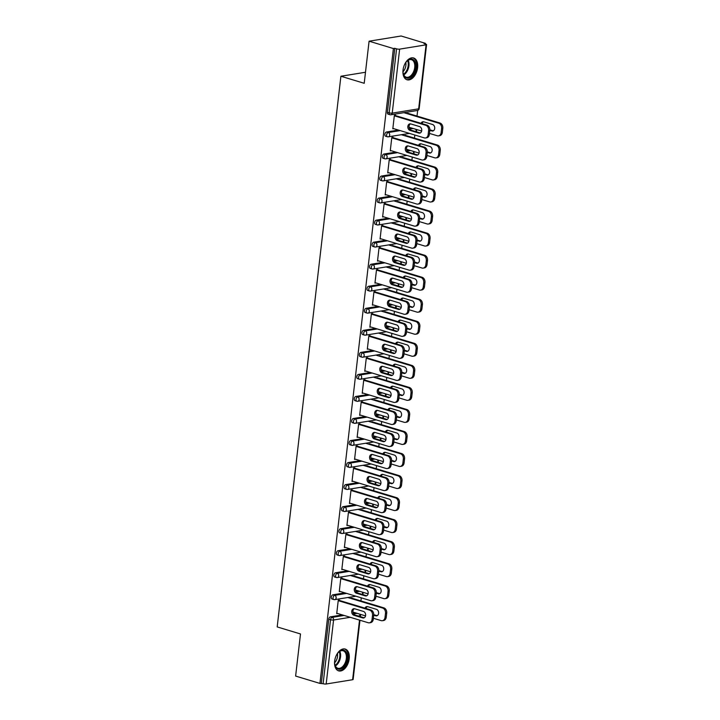 <?xml version="1.0" encoding="UTF-8"?>
<svg xmlns="http://www.w3.org/2000/svg" width="720" height="720" viewBox="0 0 720 720"><rect width="100%" height="100%" fill="white"/><g stroke="black" fill="none" stroke-linecap="round" stroke-linejoin="round"><path stroke-width="1.08" d="M349.218 658.782A11.385 6.921 106.8 0 0 345.222 649.062A11.385 6.921 106.8 0 0 334.647 661.14A11.385 6.921 106.8 0 0 338.634 670.86A11.385 6.921 106.8 0 0 349.218 658.782M417.609 67.698A11.385 6.921 106.8 0 0 413.613 57.978A11.385 6.921 106.8 0 0 403.038 70.065A11.385 6.921 106.8 0 0 407.025 79.785A11.385 6.921 106.8 0 0 417.609 67.698M359.973 620.244L353.124 679.464A2.187 0.495 -173.4 0 1 352.611 679.716L326.178 684A2.187 0.495 -173.4 0 1 323.118 683.721L319.941 683.415L295.623 676.071L300.501 633.969L277.191 626.922L340.902 76.248L364.212 83.295L369.081 41.193L401.121 36L425.43 43.344L424.026 43.578L425.808 44.109A2.187 0.495 6.6 0 1 426.582 44.586L419.175 108.585A2.187 0.495 6.6 0 1 418.662 108.837L426.069 44.838A2.187 0.495 6.6 0 0 426.582 44.586M360.918 600.921L361.278 597.825M363.465 578.88L363.825 575.784M366.012 556.839L366.372 553.752M368.568 534.807L368.928 531.711M371.115 512.766L371.475 509.67M373.662 490.725L374.022 487.629M376.218 468.693L376.578 465.597M378.765 446.652L379.125 443.556M381.312 424.611L381.672 421.515M383.868 402.579L384.228 399.483M386.415 380.538L386.775 377.442M388.962 358.497L389.322 355.401M391.518 336.456L391.878 333.369M394.065 314.424L394.425 311.328M396.612 292.383L396.972 289.287M399.168 270.342L399.519 267.246M401.715 248.31L402.075 245.214M404.262 226.269L404.622 223.173M406.818 204.228L407.169 201.132M409.365 182.196L409.725 179.1M411.912 160.155L412.272 157.059M414.468 138.114L414.819 135.018M417.015 116.082L417.672 110.421M425.358 43.974L425.43 43.344M365.49 72.261L340.902 76.248M388.548 114.201A2.187 1.332 -73.2 0 1 388.161 114.183A2.187 1.332 -73.2 0 1 387.387 112.311L389.169 112.851L396.576 48.852A2.187 0.495 6.6 0 0 399.636 49.131L426.069 44.838M387.387 112.311L394.794 48.312L393.399 48.546L369.081 41.193M396.576 48.852L394.794 48.312M319.941 683.415L393.399 48.546M393.804 128.664L392.814 128.826L394.362 115.407L395.577 115.209M407.385 113.733L408.6 113.535M332.451 599.049A2.187 1.332 -73.2 0 1 332.064 599.022A2.187 1.332 -73.2 0 1 331.29 597.15A2.187 1.332 -73.2 0 1 332.937 594.81L344.88 592.866M355.788 591.102L357.867 590.76M321.336 683.19L328.743 619.191A2.187 1.332 -73.2 0 1 330.39 616.842L342.333 614.907M353.241 613.143L355.311 612.801M342.027 578.016L340.812 578.214L339.264 591.633L340.254 591.471M353.844 576.54L355.05 576.342M337.545 554.967A2.187 1.332 -73.2 0 1 337.158 554.949A2.187 1.332 -73.2 0 1 336.393 553.077A2.187 1.332 -73.2 0 1 338.04 550.728L349.983 548.793M360.891 547.02L362.961 546.687M347.13 533.934L345.915 534.132L344.367 547.56L345.357 547.398M358.938 532.458L360.153 532.26M342.648 510.894A2.187 1.332 -73.2 0 1 342.261 510.867A2.187 1.332 -73.2 0 1 341.496 509.004A2.187 1.332 -73.2 0 1 343.143 506.655L355.077 504.72M365.985 502.947L368.064 502.614M352.233 489.861L351.018 490.059L349.461 503.478L350.451 503.316M364.041 488.385L365.256 488.187M347.751 466.812A2.187 1.332 -73.2 0 1 347.364 466.794A2.187 1.332 -73.2 0 1 346.59 464.922A2.187 1.332 -73.2 0 1 348.237 462.573L360.18 460.638M371.088 458.874L373.167 458.532M357.327 445.788L356.112 445.986L354.564 459.405L355.554 459.243M369.144 444.303L370.35 444.105M352.845 422.739A2.187 1.332 -73.2 0 1 352.458 422.712A2.187 1.332 -73.2 0 1 351.693 420.849A2.187 1.332 -73.2 0 1 353.34 418.5L365.283 416.565M376.191 414.792L378.261 414.459M362.43 401.706L361.215 401.904L359.667 415.323L360.657 415.17M374.238 400.23L375.453 400.032M357.948 378.666A2.187 1.332 -73.2 0 1 357.561 378.639A2.187 1.332 -73.2 0 1 356.796 376.767A2.187 1.332 -73.2 0 1 358.434 374.427L370.377 372.483M381.285 370.719L383.364 370.386M367.533 357.633L366.318 357.831L364.761 371.25L365.751 371.088M379.341 356.157L380.556 355.959M363.051 334.584A2.187 1.332 -73.2 0 1 362.655 334.566A2.187 1.332 -73.2 0 1 361.89 332.694A2.187 1.332 -73.2 0 1 363.537 330.345L375.48 328.41M386.388 326.646L388.458 326.304M372.627 313.56L371.412 313.749L369.864 327.177L370.854 327.015M384.435 312.075L385.65 311.877M368.145 290.511A2.187 1.332 -73.2 0 1 367.758 290.484A2.187 1.332 -73.2 0 1 366.993 288.621A2.187 1.332 -73.2 0 1 368.64 286.272L380.583 284.337M391.491 282.564L393.561 282.231M377.73 269.478L376.515 269.676L374.958 283.095L375.957 282.933M389.538 268.002L390.753 267.804M373.248 246.429A2.187 1.332 -73.2 0 1 372.861 246.411A2.187 1.332 -73.2 0 1 372.096 244.539A2.187 1.332 -73.2 0 1 373.734 242.199L385.677 240.255M396.585 238.491L398.664 238.149M382.833 225.405L381.618 225.603L380.061 239.022L381.051 238.86M394.641 223.92L395.856 223.731M378.351 202.356A2.187 1.332 -73.2 0 1 377.955 202.329A2.187 1.332 -73.2 0 1 377.19 200.466A2.187 1.332 -73.2 0 1 378.837 198.117L390.78 196.182M401.688 194.409L403.758 194.076M387.927 181.323L386.712 181.521L385.164 194.94L386.154 194.787M399.735 179.847L400.95 179.649M383.445 158.283A2.187 1.332 -73.2 0 1 383.058 158.256A2.187 1.332 -73.2 0 1 382.293 156.384A2.187 1.332 -73.2 0 1 383.94 154.044L395.883 152.109M406.791 150.336L408.861 150.003M393.03 137.25L391.815 137.448L390.258 150.867L391.257 150.705M404.838 135.774L406.053 135.576M386.001 136.242A2.187 1.332 -73.2 0 1 385.605 136.215A2.187 1.332 -73.2 0 1 384.84 134.352A2.187 1.332 -73.2 0 1 386.487 132.003L398.43 130.068M409.338 128.295L411.408 127.962M402.291 157.806L403.506 157.608M390.483 159.291L389.268 159.489L387.711 172.908L388.701 172.746M380.898 180.315A2.187 1.332 -73.2 0 1 380.511 180.297A2.187 1.332 -73.2 0 1 379.737 178.425A2.187 1.332 -73.2 0 1 381.384 176.076L393.327 174.141M404.235 172.377L406.314 172.035M397.188 201.888L398.403 201.69M385.38 203.364L384.165 203.562L382.608 216.981L383.607 216.819M375.795 224.397A2.187 1.332 -73.2 0 1 375.408 224.37A2.187 1.332 -73.2 0 1 374.643 222.507A2.187 1.332 -73.2 0 1 376.29 220.158L388.233 218.223M399.141 216.45L401.211 216.117M392.085 245.961L393.3 245.763M380.277 247.437L379.062 247.635L377.514 261.063L378.504 260.901M370.701 268.47A2.187 1.332 -73.2 0 1 370.305 268.452A2.187 1.332 -73.2 0 1 369.54 266.58A2.187 1.332 -73.2 0 1 371.187 264.231L383.13 262.296M394.038 260.523L396.108 260.19M386.991 290.034L388.206 289.845M375.183 291.519L373.968 291.717L372.411 305.136L373.401 304.974M365.598 312.552A2.187 1.332 -73.2 0 1 365.211 312.525A2.187 1.332 -73.2 0 1 364.446 310.653A2.187 1.332 -73.2 0 1 366.084 308.313L378.027 306.369M388.935 304.605L391.014 304.263M381.888 334.116L383.103 333.918M370.08 335.592L368.865 335.79L367.308 349.209L368.307 349.047M360.495 356.625A2.187 1.332 -73.2 0 1 360.108 356.598A2.187 1.332 -73.2 0 1 359.343 354.735A2.187 1.332 -73.2 0 1 360.99 352.386L372.933 350.451M383.841 348.678L385.911 348.345M376.794 378.189L378 377.991M364.977 379.674L363.762 379.863L362.214 393.291L363.204 393.129M355.401 400.698A2.187 1.332 -73.2 0 1 355.014 400.68A2.187 1.332 -73.2 0 1 354.24 398.808A2.187 1.332 -73.2 0 1 355.887 396.459L367.83 394.524M378.738 392.76L380.808 392.418M371.691 422.271L372.906 422.073M359.883 423.747L358.668 423.945L357.111 437.364L358.101 437.202M350.298 444.78A2.187 1.332 -73.2 0 1 349.911 444.753A2.187 1.332 -73.2 0 1 349.146 442.881A2.187 1.332 -73.2 0 1 350.793 440.541L362.727 438.606M373.635 436.833L375.714 436.5M366.588 466.344L367.803 466.146M354.78 467.82L353.565 468.018L352.017 481.437L353.007 481.284M345.195 488.853A2.187 1.332 -73.2 0 1 344.808 488.835A2.187 1.332 -73.2 0 1 344.043 486.963A2.187 1.332 -73.2 0 1 345.69 484.614L357.633 482.679M368.541 480.906L370.611 480.573M361.494 510.417L362.7 510.228M349.677 511.902L348.462 512.1L346.914 525.519L347.904 525.357M340.101 532.926A2.187 1.332 -73.2 0 1 339.714 532.908A2.187 1.332 -73.2 0 1 338.94 531.036A2.187 1.332 -73.2 0 1 340.587 528.696L352.53 526.752M363.438 524.988L365.517 524.646M356.391 554.499L357.606 554.301M344.583 555.975L343.368 556.173L341.811 569.592L342.801 569.43M334.998 577.008A2.187 1.332 -73.2 0 1 334.611 576.981A2.187 1.332 -73.2 0 1 333.846 575.118A2.187 1.332 -73.2 0 1 335.493 572.769L347.427 570.834M358.335 569.061L360.414 568.728M351.288 598.572L352.503 598.374M339.48 600.057L338.265 600.246L336.717 613.674L337.707 613.512M420.291 132.948A3.357 2.556 80.8 0 1 420.003 132.876L411.237 130.23A3.357 2.556 80.8 0 1 409.059 127.197A3.357 2.556 80.8 0 1 410.481 123.858M395.532 115.614L426.987 125.118A4.383 3.339 80.8 0 1 429.831 130.365L429.354 134.46A4.383 3.339 80.8 0 1 426.726 137.781L425.511 137.979A4.383 3.339 -99.2 0 0 428.139 134.658L429.354 134.46M425.511 137.979A4.383 3.339 -99.2 0 1 424.323 137.889L392.859 128.385M394.317 115.812L425.781 125.316L426.987 125.118M429.867 129.834L432.99 130.77L428.616 130.563L428.139 134.658M418.788 133.074L410.022 130.428A3.357 2.556 80.8 0 1 407.817 126.99A3.357 2.556 80.8 0 1 409.86 123.858A3.357 2.556 80.8 0 1 410.769 123.93L419.544 126.576A3.357 2.556 80.8 0 1 421.749 130.014A3.357 2.556 80.8 0 1 419.706 133.137A3.357 2.556 80.8 0 1 418.788 133.074L420.003 132.876M428.616 130.563A4.383 3.339 -99.2 0 0 425.781 125.316M431.775 130.968A3.357 2.556 -99.2 0 0 432.684 131.04A3.357 2.556 -99.2 0 0 434.727 127.908A3.357 2.556 -99.2 0 0 432.522 124.47L423.756 121.824A3.357 2.556 -99.2 0 0 422.838 121.761A3.357 2.556 -99.2 0 0 421.065 123.327M409.068 127.251L421.641 131.049M429.48 133.425L437.301 135.783A4.383 3.339 -99.2 0 0 438.498 135.873A4.383 3.339 -99.2 0 0 441.126 132.552L441.603 128.457A4.383 3.339 -99.2 0 0 438.759 123.21L439.974 123.012L407.664 113.247M403.902 112.68L438.759 123.21M441.126 132.552L442.341 132.354L442.809 128.259L441.603 128.457M423.468 121.752A3.357 2.556 -99.2 0 0 422.118 123.651M442.341 132.354A4.383 3.339 80.8 0 1 439.713 135.675L438.498 135.873M439.974 123.012A4.383 3.339 80.8 0 1 442.809 128.259M403.128 69.633A9.855 5.985 -73.2 0 1 406.89 61.209A9.855 5.985 -73.2 0 1 413.397 59.733A9.855 5.985 -73.2 0 1 415.737 67.59A9.855 5.985 -73.2 0 1 409.644 77.742A9.855 5.985 -73.2 0 1 403.209 73.368A9.855 5.985 -73.2 0 1 403.128 69.633M403.164 73.098A9.126 5.544 106.8 0 0 406.233 77.184A9.126 5.544 106.8 0 0 414.711 67.5A9.126 5.544 106.8 0 0 411.516 59.715A9.126 5.544 106.8 0 0 406.701 61.407M405.801 62.532A7.182 4.365 -73.2 0 1 405.891 65.412A7.182 4.365 -73.2 0 1 403.038 71.667M406.287 79.479A11.313 6.876 106.8 0 0 416.673 67.437A11.313 6.876 106.8 0 0 412.83 57.825M336.933 668.457A9.855 5.985 -73.2 0 1 334.827 664.443A9.855 5.985 -73.2 0 1 338.499 652.293A9.855 5.985 -73.2 0 1 345.15 650.925A9.855 5.985 -73.2 0 1 345.951 663.57A9.855 5.985 -73.2 0 1 336.933 668.457M334.782 664.173A9.126 5.544 106.8 0 0 336.681 667.647A9.126 5.544 106.8 0 0 337.851 668.259A9.126 5.544 106.8 0 0 345.447 662.139A9.126 5.544 106.8 0 0 344.286 651.402A9.126 5.544 106.8 0 0 343.125 650.79A9.126 5.544 106.8 0 0 338.31 652.491M337.896 670.554A11.313 6.876 106.8 0 0 347.229 662.832A11.313 6.876 106.8 0 0 345.762 649.62A11.313 6.876 106.8 0 0 344.439 648.9M337.41 653.607A7.182 4.365 -73.2 0 1 334.647 662.742M417.744 154.98A3.357 2.556 80.8 0 1 417.456 154.917L408.681 152.271A3.357 2.556 80.8 0 1 406.512 149.238A3.357 2.556 80.8 0 1 407.934 145.899M392.985 137.655L424.44 147.159A4.383 3.339 80.8 0 1 427.284 152.406L426.807 156.501A4.383 3.339 80.8 0 1 424.179 159.822L422.964 160.011A4.383 3.339 -99.2 0 0 425.592 156.699L426.807 156.501M422.964 160.011A4.383 3.339 -99.2 0 1 421.776 159.93L390.312 150.426M391.77 137.853L423.225 147.357L424.44 147.159M427.32 151.866L430.434 152.811L426.069 152.604L425.592 156.699M416.241 155.115L407.475 152.46A3.357 2.556 80.8 0 1 405.27 149.031A3.357 2.556 80.8 0 1 407.313 145.899A3.357 2.556 80.8 0 1 408.222 145.962L416.988 148.617A3.357 2.556 80.8 0 1 419.193 152.046A3.357 2.556 80.8 0 1 417.15 155.178A3.357 2.556 80.8 0 1 416.241 155.115L417.456 154.917M426.069 152.604A4.383 3.339 -99.2 0 0 423.225 147.357M415.197 177.021A3.357 2.556 80.8 0 1 414.9 176.958L406.134 174.303A3.357 2.556 80.8 0 1 403.956 171.279A3.357 2.556 80.8 0 1 405.378 167.94M390.429 159.687L421.893 169.2A4.383 3.339 80.8 0 1 424.728 174.447L424.26 178.542A4.383 3.339 80.8 0 1 421.632 181.854L420.417 182.052A4.383 3.339 -99.2 0 0 423.045 178.74L424.26 178.542M420.417 182.052A4.383 3.339 -99.2 0 1 419.22 181.971L387.765 172.458M389.214 159.885L420.678 169.398L421.893 169.2M424.764 173.907L427.887 174.852L423.513 174.636L423.045 178.74M413.694 177.156L404.919 174.501A3.357 2.556 80.8 0 1 402.714 171.072A3.357 2.556 80.8 0 1 404.757 167.94A3.357 2.556 80.8 0 1 405.675 168.003L414.441 170.658A3.357 2.556 80.8 0 1 416.646 174.087A3.357 2.556 80.8 0 1 414.603 177.219A3.357 2.556 80.8 0 1 413.694 177.156L414.9 176.958M423.513 174.636A4.383 3.339 -99.2 0 0 420.678 169.398M412.641 199.062A3.357 2.556 80.8 0 1 412.353 198.99L403.587 196.344A3.357 2.556 80.8 0 1 401.409 193.32A3.357 2.556 80.8 0 1 402.831 189.972M387.882 181.728L419.337 191.232A4.383 3.339 80.8 0 1 422.181 196.479L421.704 200.574A4.383 3.339 80.8 0 1 419.076 203.895L417.861 204.093A4.383 3.339 -99.2 0 0 420.489 200.772L421.704 200.574M417.861 204.093A4.383 3.339 -99.2 0 1 416.673 204.003L385.209 194.499M386.667 181.926L418.131 191.43L419.337 191.232M422.181 196.479L420.966 196.677L420.489 200.772M411.138 199.188L402.372 196.542A3.357 2.556 80.8 0 1 400.167 193.104A3.357 2.556 80.8 0 1 402.21 189.981A3.357 2.556 80.8 0 1 403.119 190.044L411.894 192.69A3.357 2.556 80.8 0 1 414.099 196.128A3.357 2.556 80.8 0 1 412.056 199.26A3.357 2.556 80.8 0 1 411.138 199.188L412.353 198.99M420.966 196.677A4.383 3.339 -99.2 0 0 418.131 191.43M410.094 221.103A3.357 2.556 80.8 0 1 409.806 221.031L401.031 218.385A3.357 2.556 80.8 0 1 398.862 215.352A3.357 2.556 80.8 0 1 400.284 212.013M385.335 203.769L416.79 213.273A4.383 3.339 80.8 0 1 419.634 218.52L419.157 222.615A4.383 3.339 80.8 0 1 416.529 225.936L415.314 226.134A4.383 3.339 -99.2 0 0 417.942 222.813L419.157 222.615M415.314 226.134A4.383 3.339 -99.2 0 1 414.126 226.044L382.662 216.54M384.12 203.967L415.575 213.471L416.79 213.273M419.67 217.98L422.784 218.925L418.419 218.718L417.942 222.813M408.591 221.229L399.825 218.583A3.357 2.556 80.8 0 1 397.62 215.145A3.357 2.556 80.8 0 1 399.663 212.013A3.357 2.556 80.8 0 1 400.572 212.085L409.338 214.731A3.357 2.556 80.8 0 1 411.543 218.16A3.357 2.556 80.8 0 1 409.5 221.292A3.357 2.556 80.8 0 1 408.591 221.229L409.806 221.031M418.419 218.718A4.383 3.339 -99.2 0 0 415.575 213.471M407.547 243.135A3.357 2.556 80.8 0 1 407.259 243.072L398.484 240.417A3.357 2.556 80.8 0 1 396.315 237.393A3.357 2.556 80.8 0 1 397.728 234.054M382.779 225.81L414.243 235.314A4.383 3.339 80.8 0 1 417.078 240.561L416.61 244.656A4.383 3.339 80.8 0 1 413.982 247.968L412.767 248.166A4.383 3.339 -99.2 0 0 415.395 244.854L416.61 244.656M412.767 248.166A4.383 3.339 -99.2 0 1 411.57 248.085L380.115 238.572M381.564 225.999L413.028 235.512L414.243 235.314M417.114 240.021L420.237 240.966L415.863 240.75L415.395 244.854M406.044 243.27L397.269 240.615A3.357 2.556 80.8 0 1 395.064 237.186A3.357 2.556 80.8 0 1 397.107 234.054A3.357 2.556 80.8 0 1 398.025 234.117L406.791 236.772A3.357 2.556 80.8 0 1 408.996 240.201A3.357 2.556 80.8 0 1 406.953 243.333A3.357 2.556 80.8 0 1 406.044 243.27L407.259 243.072M415.863 240.75A4.383 3.339 -99.2 0 0 413.028 235.512M429.219 153.009A3.357 2.556 -99.2 0 0 430.137 153.072A3.357 2.556 -99.2 0 0 432.18 149.94A3.357 2.556 -99.2 0 0 429.975 146.511L421.209 143.856A3.357 2.556 -99.2 0 0 420.291 143.793A3.357 2.556 -99.2 0 0 418.518 145.368M406.521 149.292L419.094 153.09M426.924 155.457L434.754 157.824A4.383 3.339 -99.2 0 0 435.942 157.905A4.383 3.339 -99.2 0 0 438.579 154.593L439.047 150.498A4.383 3.339 -99.2 0 0 436.212 145.251L437.427 145.053L405.117 135.288M401.346 134.712L436.212 145.251M438.579 154.593L439.785 154.395L440.262 150.3L439.047 150.498M420.912 143.793A3.357 2.556 -99.2 0 0 419.571 145.692M439.785 154.395A4.383 3.339 80.8 0 1 437.157 157.716L435.942 157.905M437.427 145.053A4.383 3.339 80.8 0 1 440.262 150.3M426.672 175.05A3.357 2.556 -99.2 0 0 427.59 175.113A3.357 2.556 -99.2 0 0 429.624 171.981A3.357 2.556 -99.2 0 0 427.428 168.552L418.653 165.897A3.357 2.556 -99.2 0 0 417.744 165.834A3.357 2.556 -99.2 0 0 415.971 167.409M403.965 171.333L416.538 175.131M424.377 177.498L432.207 179.865A4.383 3.339 -99.2 0 0 433.395 179.946A4.383 3.339 -99.2 0 0 436.023 176.634L436.5 172.53A4.383 3.339 -99.2 0 0 433.656 167.292L434.871 167.094L402.561 157.329M398.799 156.753L433.656 167.292M436.023 176.634L437.238 176.436L437.715 172.341L436.5 172.53M418.365 165.834A3.357 2.556 -99.2 0 0 417.015 167.724M437.238 176.436A4.383 3.339 80.8 0 1 434.61 179.748L433.395 179.946M434.871 167.094A4.383 3.339 80.8 0 1 437.715 172.341M422.181 196.497L424.125 197.082A3.357 2.556 -99.2 0 0 425.034 197.154A3.357 2.556 -99.2 0 0 427.077 194.022A3.357 2.556 -99.2 0 0 424.872 190.584L416.106 187.938A3.357 2.556 -99.2 0 0 415.188 187.875A3.357 2.556 -99.2 0 0 413.415 189.45M401.418 193.365L413.991 197.163M421.83 199.539L429.651 201.897A4.383 3.339 -99.2 0 0 430.848 201.987A4.383 3.339 -99.2 0 0 433.476 198.666L433.953 194.571A4.383 3.339 -99.2 0 0 431.109 189.324L432.324 189.135L400.014 179.37M396.252 178.794L431.109 189.324M433.476 198.666L434.691 198.468L435.159 194.373L433.953 194.571M415.818 187.866A3.357 2.556 -99.2 0 0 414.468 189.765M422.217 195.948L425.34 196.893A3.357 2.556 -99.2 0 0 425.628 196.956M434.691 198.468A4.383 3.339 80.8 0 1 432.063 201.789L430.848 201.987M432.324 189.135A4.383 3.339 80.8 0 1 435.159 194.373M421.569 219.123A3.357 2.556 -99.2 0 0 422.487 219.186A3.357 2.556 -99.2 0 0 424.53 216.054A3.357 2.556 -99.2 0 0 422.325 212.625L413.559 209.979A3.357 2.556 -99.2 0 0 412.641 209.907A3.357 2.556 -99.2 0 0 410.868 211.482M398.871 215.406L411.444 219.204M419.274 221.571L427.104 223.938A4.383 3.339 -99.2 0 0 428.292 224.028A4.383 3.339 -99.2 0 0 430.929 220.707L431.397 216.612A4.383 3.339 -99.2 0 0 428.562 211.365L429.777 211.167L397.467 201.402M393.696 200.826L428.562 211.365M430.929 220.707L432.135 220.509L432.612 216.414L431.397 216.612M413.262 209.907A3.357 2.556 -99.2 0 0 411.921 211.806M432.135 220.509A4.383 3.339 80.8 0 1 429.507 223.83L428.292 224.028M429.777 211.167A4.383 3.339 80.8 0 1 432.612 216.414M419.022 241.164A3.357 2.556 -99.2 0 0 419.94 241.227A3.357 2.556 -99.2 0 0 421.974 238.095A3.357 2.556 -99.2 0 0 419.778 234.666L411.003 232.011A3.357 2.556 -99.2 0 0 410.094 231.948A3.357 2.556 -99.2 0 0 408.321 233.523M396.315 237.447L408.888 241.245M416.727 243.612L424.557 245.979A4.383 3.339 -99.2 0 0 425.745 246.06A4.383 3.339 -99.2 0 0 428.373 242.748L428.85 238.653A4.383 3.339 -99.2 0 0 426.006 233.406L427.221 233.208L394.911 223.443M391.149 222.867L426.006 233.406M428.373 242.748L429.588 242.55L430.065 238.455L428.85 238.653M410.715 231.948A3.357 2.556 -99.2 0 0 409.365 233.838M429.588 242.55A4.383 3.339 80.8 0 1 426.96 245.862L425.745 246.06M427.221 233.208A4.383 3.339 80.8 0 1 430.065 238.455M404.991 265.176A3.357 2.556 80.8 0 1 404.703 265.113L395.937 262.458A3.357 2.556 80.8 0 1 393.759 259.434A3.357 2.556 80.8 0 1 395.181 256.095M380.232 247.842L411.687 257.355A4.383 3.339 80.8 0 1 414.531 262.593L414.054 266.697A4.383 3.339 80.8 0 1 411.426 270.009L410.211 270.207A4.383 3.339 -99.2 0 0 412.839 266.886L414.054 266.697M410.211 270.207A4.383 3.339 -99.2 0 1 409.023 270.117L377.568 260.613M379.017 248.04L410.481 257.544L411.687 257.355M414.531 262.593L413.316 262.791L412.839 266.886M403.488 265.302L394.722 262.656A3.357 2.556 80.8 0 1 392.517 259.218A3.357 2.556 80.8 0 1 394.56 256.095A3.357 2.556 80.8 0 1 395.469 256.158L404.244 258.804A3.357 2.556 80.8 0 1 406.449 262.242A3.357 2.556 80.8 0 1 404.406 265.374A3.357 2.556 80.8 0 1 403.488 265.302L404.703 265.113M413.316 262.791A4.383 3.339 -99.2 0 0 410.481 257.544M414.531 262.611L416.475 263.196A3.357 2.556 -99.2 0 0 417.384 263.268A3.357 2.556 -99.2 0 0 419.427 260.136A3.357 2.556 -99.2 0 0 417.222 256.698L408.456 254.052A3.357 2.556 -99.2 0 0 407.538 253.989A3.357 2.556 -99.2 0 0 405.765 255.564M393.768 259.479L406.341 263.286M414.18 265.653L422.001 268.02A4.383 3.339 -99.2 0 0 423.198 268.101A4.383 3.339 -99.2 0 0 425.826 264.78L426.303 260.685A4.383 3.339 -99.2 0 0 423.459 255.438L424.674 255.249L392.364 245.484M388.602 244.908L423.459 255.438M425.826 264.78L427.041 264.591L427.509 260.487L426.303 260.685M408.168 253.989A3.357 2.556 -99.2 0 0 406.818 255.879M414.567 262.062L417.69 263.007A3.357 2.556 -99.2 0 0 417.978 263.07M427.041 264.591A4.383 3.339 80.8 0 1 424.413 267.903L423.198 268.101M424.674 255.249A4.383 3.339 80.8 0 1 427.509 260.487M402.444 287.217A3.357 2.556 80.8 0 1 402.156 287.145L393.381 284.499A3.357 2.556 80.8 0 1 391.212 281.466A3.357 2.556 80.8 0 1 392.634 278.127M377.685 269.883L409.14 279.387A4.383 3.339 80.8 0 1 411.984 284.634L411.507 288.729A4.383 3.339 80.8 0 1 408.879 292.05L407.664 292.248A4.383 3.339 -99.2 0 0 410.292 288.927L411.507 288.729M407.664 292.248A4.383 3.339 -99.2 0 1 406.476 292.158L375.012 282.654M376.47 270.081L407.925 279.585L409.14 279.387M411.984 284.634L410.769 284.832L410.292 288.927M400.941 287.343L392.175 284.697A3.357 2.556 80.8 0 1 389.97 281.259A3.357 2.556 80.8 0 1 392.013 278.127A3.357 2.556 80.8 0 1 392.922 278.199L401.688 280.845A3.357 2.556 80.8 0 1 403.893 284.283A3.357 2.556 80.8 0 1 401.85 287.406A3.357 2.556 80.8 0 1 400.941 287.343L402.156 287.145M410.769 284.832A4.383 3.339 -99.2 0 0 407.925 279.585M411.975 284.652L413.919 285.237A3.357 2.556 -99.2 0 0 414.837 285.3A3.357 2.556 -99.2 0 0 416.88 282.177A3.357 2.556 -99.2 0 0 414.675 278.739L405.909 276.093A3.357 2.556 -99.2 0 0 404.991 276.021A3.357 2.556 -99.2 0 0 403.218 277.596M391.221 281.52L403.794 285.318M411.624 287.685L419.454 290.052A4.383 3.339 -99.2 0 0 420.642 290.142A4.383 3.339 -99.2 0 0 423.279 286.821L423.747 282.726A4.383 3.339 -99.2 0 0 420.912 277.479L422.127 277.281L389.817 267.516M386.046 266.949L420.912 277.479M423.279 286.821L424.485 286.623L424.962 282.528L423.747 282.726M405.612 276.021A3.357 2.556 -99.2 0 0 404.271 277.92M412.02 284.094L415.134 285.039A3.357 2.556 -99.2 0 0 415.431 285.111M424.485 286.623A4.383 3.339 80.8 0 1 421.857 289.944L420.642 290.142M422.127 277.281A4.383 3.339 80.8 0 1 424.962 282.528M399.897 309.249A3.357 2.556 80.8 0 1 399.609 309.186L390.834 306.531A3.357 2.556 80.8 0 1 388.665 303.507A3.357 2.556 80.8 0 1 390.078 300.168M375.129 291.924L406.593 301.428A4.383 3.339 80.8 0 1 409.428 306.675L408.96 310.77A4.383 3.339 80.8 0 1 406.332 314.082L405.117 314.28A4.383 3.339 -99.2 0 0 407.745 310.968L408.96 310.77M405.117 314.28A4.383 3.339 -99.2 0 1 403.92 314.199L372.465 304.686M373.914 292.113L405.378 301.626L406.593 301.428M409.464 306.135L412.587 307.08L408.213 306.873L407.745 310.968M398.394 309.384L389.619 306.729A3.357 2.556 80.8 0 1 387.414 303.3A3.357 2.556 80.8 0 1 389.457 300.168A3.357 2.556 80.8 0 1 390.375 300.231L399.141 302.886A3.357 2.556 80.8 0 1 401.346 306.315A3.357 2.556 80.8 0 1 399.303 309.447A3.357 2.556 80.8 0 1 398.394 309.384L399.609 309.186M408.213 306.873A4.383 3.339 -99.2 0 0 405.378 301.626M411.372 307.278A3.357 2.556 -99.2 0 0 412.29 307.341A3.357 2.556 -99.2 0 0 414.324 304.209A3.357 2.556 -99.2 0 0 412.128 300.78L403.353 298.125A3.357 2.556 -99.2 0 0 402.444 298.062A3.357 2.556 -99.2 0 0 400.671 299.637M388.665 303.561L401.238 307.359M409.077 309.726L416.907 312.093A4.383 3.339 -99.2 0 0 418.095 312.174A4.383 3.339 -99.2 0 0 420.723 308.862L421.2 304.767A4.383 3.339 -99.2 0 0 418.356 299.52L419.571 299.322L387.261 289.557M383.499 288.981L418.356 299.52M420.723 308.862L421.938 308.664L422.415 304.569L421.2 304.767M403.065 298.062A3.357 2.556 -99.2 0 0 401.724 299.952M421.938 308.664A4.383 3.339 80.8 0 1 419.31 311.976L418.095 312.174M419.571 299.322A4.383 3.339 80.8 0 1 422.415 304.569M397.35 331.29A3.357 2.556 80.8 0 1 397.053 331.227L388.287 328.572A3.357 2.556 80.8 0 1 386.109 325.548A3.357 2.556 80.8 0 1 387.531 322.209M372.582 313.956L404.046 323.469A4.383 3.339 80.8 0 1 406.881 328.707L406.404 332.811A4.383 3.339 80.8 0 1 403.776 336.123L402.561 336.321A4.383 3.339 -99.2 0 0 405.189 333L406.404 332.811M402.561 336.321A4.383 3.339 -99.2 0 1 401.373 336.24L369.918 326.727M371.367 314.154L402.831 323.667L404.046 323.469M406.917 328.176L410.04 329.121L405.666 328.905L405.189 333M395.838 331.425L387.072 328.77A3.357 2.556 80.8 0 1 384.867 325.341A3.357 2.556 80.8 0 1 386.91 322.209A3.357 2.556 80.8 0 1 387.819 322.272L396.594 324.918A3.357 2.556 80.8 0 1 398.799 328.356A3.357 2.556 80.8 0 1 396.756 331.488A3.357 2.556 80.8 0 1 395.838 331.425L397.053 331.227M405.666 328.905A4.383 3.339 -99.2 0 0 402.831 323.667M408.825 329.319A3.357 2.556 -99.2 0 0 409.734 329.382A3.357 2.556 -99.2 0 0 411.777 326.25A3.357 2.556 -99.2 0 0 409.572 322.821L400.806 320.166A3.357 2.556 -99.2 0 0 399.888 320.103A3.357 2.556 -99.2 0 0 398.115 321.678M386.118 325.593L398.691 329.4M406.53 331.767L414.351 334.134A4.383 3.339 -99.2 0 0 415.548 334.215A4.383 3.339 -99.2 0 0 418.176 330.903L418.653 326.799A4.383 3.339 -99.2 0 0 415.809 321.561L417.024 321.363L384.714 311.598M380.952 311.022L415.809 321.561M418.176 330.903L419.391 330.705L419.868 326.601L418.653 326.799M400.518 320.103A3.357 2.556 -99.2 0 0 399.168 321.993M419.391 330.705A4.383 3.339 80.8 0 1 416.763 334.017L415.548 334.215M417.024 321.363A4.383 3.339 80.8 0 1 419.868 326.601M394.794 353.331A3.357 2.556 80.8 0 1 394.506 353.259L385.74 350.613A3.357 2.556 80.8 0 1 383.562 347.58A3.357 2.556 80.8 0 1 384.984 344.241M370.035 335.997L401.49 345.501A4.383 3.339 80.8 0 1 404.334 350.748L403.857 354.843A4.383 3.339 80.8 0 1 401.229 358.164L400.014 358.362A4.383 3.339 -99.2 0 0 402.642 355.041L403.857 354.843M400.014 358.362A4.383 3.339 -99.2 0 1 398.826 358.272L367.362 348.768M368.82 336.195L400.275 345.699L401.49 345.501M404.334 350.748L403.119 350.946L402.642 355.041M393.291 353.457L384.525 350.811A3.357 2.556 80.8 0 1 382.32 347.373A3.357 2.556 80.8 0 1 384.363 344.241A3.357 2.556 80.8 0 1 385.272 344.313L394.047 346.959A3.357 2.556 80.8 0 1 396.243 350.397A3.357 2.556 80.8 0 1 394.2 353.52A3.357 2.556 80.8 0 1 393.291 353.457L394.506 353.259M403.119 350.946A4.383 3.339 -99.2 0 0 400.275 345.699M404.325 350.766L406.269 351.351A3.357 2.556 -99.2 0 0 407.187 351.414A3.357 2.556 -99.2 0 0 409.23 348.291A3.357 2.556 -99.2 0 0 407.025 344.853L398.259 342.207A3.357 2.556 -99.2 0 0 397.341 342.135A3.357 2.556 -99.2 0 0 395.568 343.71M383.571 347.634L396.144 351.432M403.974 353.799L411.804 356.166A4.383 3.339 -99.2 0 0 412.992 356.256A4.383 3.339 -99.2 0 0 415.629 352.935L416.097 348.84A4.383 3.339 -99.2 0 0 413.262 343.593L414.477 343.395L382.167 333.63M378.396 333.063L413.262 343.593M415.629 352.935L416.844 352.737L417.312 348.642L416.097 348.84M397.962 342.135A3.357 2.556 -99.2 0 0 396.621 344.034M404.37 350.217L407.484 351.153A3.357 2.556 -99.2 0 0 407.781 351.225M416.844 352.737A4.383 3.339 80.8 0 1 414.207 356.058L412.992 356.256M414.477 343.395A4.383 3.339 80.8 0 1 417.312 348.642M392.247 375.363A3.357 2.556 80.8 0 1 391.959 375.3L383.184 372.654A3.357 2.556 80.8 0 1 381.015 369.621A3.357 2.556 80.8 0 1 382.437 366.282M367.479 358.038L398.943 367.542A4.383 3.339 80.8 0 1 401.778 372.789L401.31 376.884A4.383 3.339 80.8 0 1 398.682 380.205L397.467 380.394A4.383 3.339 -99.2 0 0 400.095 377.082L401.31 376.884M397.467 380.394A4.383 3.339 -99.2 0 1 396.27 380.313L364.815 370.809M366.273 358.236L397.728 367.74L398.943 367.542M401.778 372.789L400.563 372.987L400.095 377.082M390.744 375.498L381.969 372.843A3.357 2.556 80.8 0 1 379.764 369.414A3.357 2.556 80.8 0 1 381.807 366.282A3.357 2.556 80.8 0 1 382.725 366.345L391.491 369A3.357 2.556 80.8 0 1 393.696 372.429A3.357 2.556 80.8 0 1 391.653 375.561A3.357 2.556 80.8 0 1 390.744 375.498L391.959 375.3M400.563 372.987A4.383 3.339 -99.2 0 0 397.728 367.74M401.778 372.807L403.722 373.392A3.357 2.556 -99.2 0 0 404.64 373.455A3.357 2.556 -99.2 0 0 406.674 370.323A3.357 2.556 -99.2 0 0 404.478 366.894L395.703 364.239A3.357 2.556 -99.2 0 0 394.794 364.176A3.357 2.556 -99.2 0 0 393.021 365.751M381.015 369.675L393.588 373.473M401.427 375.84L409.257 378.207A4.383 3.339 -99.2 0 0 410.445 378.288A4.383 3.339 -99.2 0 0 413.073 374.976L413.55 370.881A4.383 3.339 -99.2 0 0 410.706 365.634L411.921 365.436L379.611 355.671M375.849 355.095L410.706 365.634M413.073 374.976L414.288 374.778L414.765 370.683L413.55 370.881M395.415 364.176A3.357 2.556 -99.2 0 0 394.074 366.066M401.814 372.249L404.937 373.194A3.357 2.556 -99.2 0 0 405.225 373.257M414.288 374.778A4.383 3.339 80.8 0 1 411.66 378.099L410.445 378.288M411.921 365.436A4.383 3.339 80.8 0 1 414.765 370.683M389.7 397.404A3.357 2.556 80.8 0 1 389.403 397.341L380.637 394.686A3.357 2.556 80.8 0 1 378.459 391.662A3.357 2.556 80.8 0 1 379.881 388.323M364.932 380.07L396.396 389.583A4.383 3.339 80.8 0 1 399.231 394.821L398.754 398.925A4.383 3.339 80.8 0 1 396.126 402.237L394.911 402.435A4.383 3.339 -99.2 0 0 397.539 399.123L398.754 398.925M394.911 402.435A4.383 3.339 -99.2 0 1 393.723 402.354L362.268 392.841M363.717 380.268L395.181 389.781L396.396 389.583M399.267 394.29L402.39 395.235L398.016 395.019L397.539 399.123M388.188 397.539L379.422 394.884A3.357 2.556 80.8 0 1 377.217 391.455A3.357 2.556 80.8 0 1 379.26 388.323A3.357 2.556 80.8 0 1 380.169 388.386L388.944 391.041A3.357 2.556 80.8 0 1 391.149 394.47A3.357 2.556 80.8 0 1 389.106 397.602A3.357 2.556 80.8 0 1 388.188 397.539L389.403 397.341M398.016 395.019A4.383 3.339 -99.2 0 0 395.181 389.781M401.175 395.433A3.357 2.556 -99.2 0 0 402.084 395.496A3.357 2.556 -99.2 0 0 404.127 392.364A3.357 2.556 -99.2 0 0 401.922 388.935L393.156 386.28A3.357 2.556 -99.2 0 0 392.238 386.217A3.357 2.556 -99.2 0 0 390.465 387.792M378.468 391.707L391.041 395.514M398.88 397.881L406.701 400.248A4.383 3.339 -99.2 0 0 407.898 400.329A4.383 3.339 -99.2 0 0 410.526 397.017L411.003 392.913A4.383 3.339 -99.2 0 0 408.159 387.675L409.374 387.477L377.064 377.712M373.302 377.136L408.159 387.675M410.526 397.017L411.741 396.819L412.218 392.724L411.003 392.913M392.868 386.217A3.357 2.556 -99.2 0 0 391.518 388.107M411.741 396.819A4.383 3.339 80.8 0 1 409.113 400.131L407.898 400.329M409.374 387.477A4.383 3.339 80.8 0 1 412.218 392.724M387.144 419.445A3.357 2.556 80.8 0 1 386.856 419.373L378.09 416.727A3.357 2.556 80.8 0 1 375.912 413.703A3.357 2.556 80.8 0 1 377.334 410.355M362.385 402.111L393.84 411.615A4.383 3.339 80.8 0 1 396.684 416.862L396.207 420.957A4.383 3.339 80.8 0 1 393.579 424.278L392.364 424.476A4.383 3.339 -99.2 0 0 394.992 421.155L396.207 420.957M392.364 424.476A4.383 3.339 -99.2 0 1 391.176 424.386L359.712 414.882M361.17 402.309L392.625 411.813L393.84 411.615M396.72 416.331L399.834 417.267L395.469 417.06L394.992 421.155M385.641 419.571L376.875 416.925A3.357 2.556 80.8 0 1 374.67 413.487A3.357 2.556 80.8 0 1 376.713 410.364A3.357 2.556 80.8 0 1 377.622 410.427L386.397 413.073A3.357 2.556 80.8 0 1 388.593 416.511A3.357 2.556 80.8 0 1 386.559 419.643A3.357 2.556 80.8 0 1 385.641 419.571L386.856 419.373M395.469 417.06A4.383 3.339 -99.2 0 0 392.625 411.813M398.619 417.465A3.357 2.556 -99.2 0 0 399.537 417.537A3.357 2.556 -99.2 0 0 401.58 414.405A3.357 2.556 -99.2 0 0 399.375 410.967L390.609 408.321A3.357 2.556 -99.2 0 0 389.691 408.258A3.357 2.556 -99.2 0 0 387.918 409.833M375.921 413.748L388.494 417.546M396.324 419.922L404.154 422.28A4.383 3.339 -99.2 0 0 405.351 422.37A4.383 3.339 -99.2 0 0 407.979 419.049L408.447 414.954A4.383 3.339 -99.2 0 0 405.612 409.707L406.827 409.509L374.517 399.753M370.746 399.177L405.612 409.707M407.979 419.049L409.194 418.851L409.662 414.756L408.447 414.954M390.312 408.249A3.357 2.556 -99.2 0 0 388.971 410.148M409.194 418.851A4.383 3.339 80.8 0 1 406.557 422.172L405.351 422.37M406.827 409.509A4.383 3.339 80.8 0 1 409.662 414.756M384.597 441.477A3.357 2.556 80.8 0 1 384.309 441.414L375.534 438.768A3.357 2.556 80.8 0 1 373.365 435.735A3.357 2.556 80.8 0 1 374.787 432.396M359.829 424.152L391.293 433.656A4.383 3.339 80.8 0 1 394.128 438.903L393.66 442.998A4.383 3.339 80.8 0 1 391.032 446.319L389.817 446.508A4.383 3.339 -99.2 0 0 392.445 443.196L393.66 442.998M389.817 446.508A4.383 3.339 -99.2 0 1 388.62 446.427L357.165 436.923M358.623 424.35L390.078 433.854L391.293 433.656M394.128 438.903L392.922 439.101L392.445 443.196M383.094 441.612L374.319 438.966A3.357 2.556 80.8 0 1 372.114 435.528A3.357 2.556 80.8 0 1 374.157 432.396A3.357 2.556 80.8 0 1 375.075 432.459L383.841 435.114A3.357 2.556 80.8 0 1 386.046 438.543A3.357 2.556 80.8 0 1 384.003 441.675A3.357 2.556 80.8 0 1 383.094 441.612L384.309 441.414M392.922 439.101A4.383 3.339 -99.2 0 0 390.078 433.854M394.128 438.921L396.072 439.506A3.357 2.556 -99.2 0 0 396.99 439.569A3.357 2.556 -99.2 0 0 399.033 436.437A3.357 2.556 -99.2 0 0 396.828 433.008L388.053 430.362A3.357 2.556 -99.2 0 0 387.144 430.29A3.357 2.556 -99.2 0 0 385.371 431.865M373.365 435.789L385.938 439.587M393.777 441.954L401.607 444.321A4.383 3.339 -99.2 0 0 402.795 444.411A4.383 3.339 -99.2 0 0 405.423 441.09L405.9 436.995A4.383 3.339 -99.2 0 0 403.056 431.748L404.271 431.55L371.961 421.785M368.199 421.209L403.056 431.748M405.423 441.09L406.638 440.892L407.115 436.797L405.9 436.995M387.765 430.29A3.357 2.556 -99.2 0 0 386.424 432.189M394.164 438.363L397.287 439.308A3.357 2.556 -99.2 0 0 397.575 439.38M406.638 440.892A4.383 3.339 80.8 0 1 404.01 444.213L402.795 444.411M404.271 431.55A4.383 3.339 80.8 0 1 407.115 436.797M382.05 463.518A3.357 2.556 80.8 0 1 381.753 463.455L372.987 460.8A3.357 2.556 80.8 0 1 370.809 457.776A3.357 2.556 80.8 0 1 372.231 454.437M357.282 446.184L388.746 455.697A4.383 3.339 80.8 0 1 391.581 460.944L391.104 465.039A4.383 3.339 80.8 0 1 388.476 468.351L387.261 468.549A4.383 3.339 -99.2 0 0 389.898 465.237L391.104 465.039M387.261 468.549A4.383 3.339 -99.2 0 1 386.073 468.468L354.618 458.955M356.067 446.382L387.531 455.895L388.746 455.697M391.617 460.404L394.74 461.349L390.366 461.133L389.898 465.237M380.538 463.653L371.772 460.998A3.357 2.556 80.8 0 1 369.567 457.569A3.357 2.556 80.8 0 1 371.61 454.437A3.357 2.556 80.8 0 1 372.528 454.5L381.294 457.155A3.357 2.556 80.8 0 1 383.499 460.584A3.357 2.556 80.8 0 1 381.456 463.716A3.357 2.556 80.8 0 1 380.538 463.653L381.753 463.455M390.366 461.133A4.383 3.339 -99.2 0 0 387.531 455.895M393.525 461.547A3.357 2.556 -99.2 0 0 394.434 461.61A3.357 2.556 -99.2 0 0 396.477 458.478A3.357 2.556 -99.2 0 0 394.272 455.049L385.506 452.394A3.357 2.556 -99.2 0 0 384.588 452.331A3.357 2.556 -99.2 0 0 382.815 453.906M370.818 457.83L383.391 461.628M391.23 463.995L399.051 466.362A4.383 3.339 -99.2 0 0 400.248 466.443A4.383 3.339 -99.2 0 0 402.876 463.131L403.353 459.027A4.383 3.339 -99.2 0 0 400.509 453.789L401.724 453.591L369.414 443.826M365.652 443.25L400.509 453.789M402.876 463.131L404.091 462.933L404.568 458.838L403.353 459.027M385.218 452.331A3.357 2.556 -99.2 0 0 383.868 454.221M404.091 462.933A4.383 3.339 80.8 0 1 401.463 466.245L400.248 466.443M401.724 453.591A4.383 3.339 80.8 0 1 404.568 458.838M379.494 485.559A3.357 2.556 80.8 0 1 379.206 485.496L370.44 482.841A3.357 2.556 80.8 0 1 368.262 479.817A3.357 2.556 80.8 0 1 369.684 476.469M354.735 468.225L386.19 477.738A4.383 3.339 80.8 0 1 389.034 482.976L388.557 487.071A4.383 3.339 80.8 0 1 385.929 490.392L384.714 490.59A4.383 3.339 -99.2 0 0 387.342 487.269L388.557 487.071M384.714 490.59A4.383 3.339 -99.2 0 1 383.526 490.5L352.062 480.996M353.52 468.423L384.975 477.927L386.19 477.738M389.07 482.445L392.184 483.39L387.819 483.174L387.342 487.269M377.991 485.685L369.225 483.039A3.357 2.556 80.8 0 1 367.02 479.601A3.357 2.556 80.8 0 1 369.063 476.478A3.357 2.556 80.8 0 1 369.972 476.541L378.747 479.187A3.357 2.556 80.8 0 1 380.943 482.625A3.357 2.556 80.8 0 1 378.909 485.757A3.357 2.556 80.8 0 1 377.991 485.685L379.206 485.496M387.819 483.174A4.383 3.339 -99.2 0 0 384.975 477.927M390.978 483.579A3.357 2.556 -99.2 0 0 391.887 483.651A3.357 2.556 -99.2 0 0 393.93 480.519A3.357 2.556 -99.2 0 0 391.725 477.081L382.959 474.435A3.357 2.556 -99.2 0 0 382.041 474.372A3.357 2.556 -99.2 0 0 380.268 475.947M368.271 479.862L380.844 483.66M388.683 486.036L396.504 488.394A4.383 3.339 -99.2 0 0 397.701 488.484A4.383 3.339 -99.2 0 0 400.329 485.163L400.797 481.068A4.383 3.339 -99.2 0 0 397.962 475.821L399.177 475.632L366.867 465.867M363.096 465.291L397.962 475.821M400.329 485.163L401.544 484.974L402.012 480.87L400.797 481.068M382.662 474.372A3.357 2.556 -99.2 0 0 381.321 476.262M401.544 484.974A4.383 3.339 80.8 0 1 398.907 488.286L397.701 488.484M399.177 475.632A4.383 3.339 80.8 0 1 402.012 480.87M376.947 507.6A3.357 2.556 80.8 0 1 376.659 507.528L367.884 504.882A3.357 2.556 80.8 0 1 365.715 501.849A3.357 2.556 80.8 0 1 367.137 498.51M352.179 490.266L383.643 499.77A4.383 3.339 80.8 0 1 386.478 505.017L386.01 509.112A4.383 3.339 80.8 0 1 383.382 512.433L382.167 512.631A4.383 3.339 -99.2 0 0 384.795 509.31L386.01 509.112M382.167 512.631A4.383 3.339 -99.2 0 1 380.97 512.541L349.515 503.037M350.973 490.464L382.428 499.968L383.643 499.77M386.514 504.477L389.637 505.422L385.272 505.215L384.795 509.31M375.444 507.726L366.669 505.08A3.357 2.556 80.8 0 1 364.473 501.642A3.357 2.556 80.8 0 1 366.507 498.51A3.357 2.556 80.8 0 1 367.425 498.582L376.191 501.228A3.357 2.556 80.8 0 1 378.396 504.666A3.357 2.556 80.8 0 1 376.353 507.789A3.357 2.556 80.8 0 1 375.444 507.726L376.659 507.528M385.272 505.215A4.383 3.339 -99.2 0 0 382.428 499.968M388.422 505.62A3.357 2.556 -99.2 0 0 389.34 505.683A3.357 2.556 -99.2 0 0 391.383 502.56A3.357 2.556 -99.2 0 0 389.178 499.122L380.403 496.476A3.357 2.556 -99.2 0 0 379.494 496.404A3.357 2.556 -99.2 0 0 377.721 497.979M365.715 501.903L378.288 505.701M386.127 508.068L393.957 510.435A4.383 3.339 -99.2 0 0 395.145 510.525A4.383 3.339 -99.2 0 0 397.773 507.204L398.25 503.109A4.383 3.339 -99.2 0 0 395.406 497.862L396.621 497.664L364.311 487.899M360.549 487.332L395.406 497.862M397.773 507.204L398.988 507.006L399.465 502.911L398.25 503.109M380.115 496.404A3.357 2.556 -99.2 0 0 378.774 498.303M398.988 507.006A4.383 3.339 80.8 0 1 396.36 510.327L395.145 510.525M396.621 497.664A4.383 3.339 80.8 0 1 399.465 502.911M374.4 529.632A3.357 2.556 80.8 0 1 374.103 529.569L365.337 526.914A3.357 2.556 80.8 0 1 363.159 523.89A3.357 2.556 80.8 0 1 364.581 520.551M349.632 512.307L381.096 521.811A4.383 3.339 80.8 0 1 383.931 527.058L383.454 531.153A4.383 3.339 80.8 0 1 380.826 534.465L379.611 534.663A4.383 3.339 -99.2 0 0 382.248 531.351L383.454 531.153M379.611 534.663A4.383 3.339 -99.2 0 1 378.423 534.582L346.968 525.069M348.417 512.496L379.881 522.009L381.096 521.811M383.931 527.058L382.716 527.256L382.248 531.351M372.888 529.767L364.122 527.112A3.357 2.556 80.8 0 1 361.917 523.683A3.357 2.556 80.8 0 1 363.96 520.551A3.357 2.556 80.8 0 1 364.878 520.614L373.644 523.269A3.357 2.556 80.8 0 1 375.849 526.698A3.357 2.556 80.8 0 1 373.806 529.83A3.357 2.556 80.8 0 1 372.888 529.767L374.103 529.569M382.716 527.256A4.383 3.339 -99.2 0 0 379.881 522.009M383.931 527.076L385.875 527.661A3.357 2.556 -99.2 0 0 386.784 527.724A3.357 2.556 -99.2 0 0 388.827 524.592A3.357 2.556 -99.2 0 0 386.622 521.163L377.856 518.508A3.357 2.556 -99.2 0 0 376.947 518.445A3.357 2.556 -99.2 0 0 375.165 520.02M363.168 523.944L375.741 527.742M383.58 530.109L391.41 532.476A4.383 3.339 -99.2 0 0 392.598 532.557A4.383 3.339 -99.2 0 0 395.226 529.245L395.703 525.15A4.383 3.339 -99.2 0 0 392.859 519.903L394.074 519.705L361.764 509.94M358.002 509.364L392.859 519.903M395.226 529.245L396.441 529.047L396.918 524.952L395.703 525.15M377.568 518.445A3.357 2.556 -99.2 0 0 376.218 520.335M383.967 526.518L387.09 527.463A3.357 2.556 -99.2 0 0 387.378 527.526M396.441 529.047A4.383 3.339 80.8 0 1 393.813 532.359L392.598 532.557M394.074 519.705A4.383 3.339 80.8 0 1 396.918 524.952M371.844 551.673A3.357 2.556 80.8 0 1 371.556 551.61L362.79 548.955A3.357 2.556 80.8 0 1 360.612 545.931A3.357 2.556 80.8 0 1 362.034 542.592M347.085 534.339L378.54 543.852A4.383 3.339 80.8 0 1 381.384 549.09L380.907 553.194A4.383 3.339 80.8 0 1 378.279 556.506L377.064 556.704A4.383 3.339 -99.2 0 0 379.692 553.383L380.907 553.194M377.064 556.704A4.383 3.339 -99.2 0 1 375.876 556.623L344.412 547.11M345.87 534.537L377.325 544.05L378.54 543.852M381.42 548.559L384.534 549.504L380.169 549.288L379.692 553.383M370.341 551.799L361.575 549.153A3.357 2.556 80.8 0 1 359.37 545.724A3.357 2.556 80.8 0 1 361.413 542.592A3.357 2.556 80.8 0 1 362.322 542.655L371.097 545.301A3.357 2.556 80.8 0 1 373.293 548.739A3.357 2.556 80.8 0 1 371.259 551.871A3.357 2.556 80.8 0 1 370.341 551.799L371.556 551.61M380.169 549.288A4.383 3.339 -99.2 0 0 377.325 544.05M383.328 549.702A3.357 2.556 -99.2 0 0 384.237 549.765A3.357 2.556 -99.2 0 0 386.28 546.633A3.357 2.556 -99.2 0 0 384.075 543.195L375.309 540.549A3.357 2.556 -99.2 0 0 374.391 540.486A3.357 2.556 -99.2 0 0 372.618 542.061M360.621 545.976L373.194 549.783M381.033 552.15L388.854 554.517A4.383 3.339 -99.2 0 0 390.051 554.598A4.383 3.339 -99.2 0 0 392.679 551.277L393.147 547.182A4.383 3.339 -99.2 0 0 390.312 541.944L391.527 541.746L359.217 531.981M355.446 531.405L390.312 541.944M392.679 551.277L393.894 551.088L394.362 546.984L393.147 547.182M375.012 540.486A3.357 2.556 -99.2 0 0 373.671 542.376M393.894 551.088A4.383 3.339 80.8 0 1 391.257 554.4L390.051 554.598M391.527 541.746A4.383 3.339 80.8 0 1 394.362 546.984M369.297 573.714A3.357 2.556 80.8 0 1 369.009 573.642L360.234 570.996A3.357 2.556 80.8 0 1 358.065 567.963A3.357 2.556 80.8 0 1 359.487 564.624M344.538 556.38L375.993 565.884A4.383 3.339 80.8 0 1 378.828 571.131L378.36 575.226A4.383 3.339 80.8 0 1 375.732 578.547L374.517 578.745A4.383 3.339 -99.2 0 0 377.145 575.424L378.36 575.226M374.517 578.745A4.383 3.339 -99.2 0 1 373.32 578.655L341.865 569.151M343.323 556.578L374.778 566.082L375.993 565.884M378.864 570.6L381.987 571.536L377.622 571.329L377.145 575.424M367.794 573.84L359.019 571.194A3.357 2.556 80.8 0 1 356.823 567.756A3.357 2.556 80.8 0 1 358.857 564.624A3.357 2.556 80.8 0 1 359.775 564.696L368.541 567.342A3.357 2.556 80.8 0 1 370.746 570.78A3.357 2.556 80.8 0 1 368.703 573.903A3.357 2.556 80.8 0 1 367.794 573.84L369.009 573.642M377.622 571.329A4.383 3.339 -99.2 0 0 374.778 566.082M380.772 571.734A3.357 2.556 -99.2 0 0 381.69 571.797A3.357 2.556 -99.2 0 0 383.733 568.674A3.357 2.556 -99.2 0 0 381.528 565.236L372.753 562.59A3.357 2.556 -99.2 0 0 371.844 562.518A3.357 2.556 -99.2 0 0 370.071 564.093M358.065 568.017L370.638 571.815M378.477 574.182L386.307 576.549A4.383 3.339 -99.2 0 0 387.495 576.639A4.383 3.339 -99.2 0 0 390.123 573.318L390.6 569.223A4.383 3.339 -99.2 0 0 387.765 563.976L388.971 563.778L356.661 554.013M352.899 553.446L387.765 563.976M390.123 573.318L391.338 573.12L391.815 569.025L390.6 569.223M372.465 562.518A3.357 2.556 -99.2 0 0 371.124 564.417M391.338 573.12A4.383 3.339 80.8 0 1 388.71 576.441L387.495 576.639M388.971 563.778A4.383 3.339 80.8 0 1 391.815 569.025M366.75 595.746A3.357 2.556 80.8 0 1 366.453 595.683L357.687 593.037A3.357 2.556 80.8 0 1 355.509 590.004A3.357 2.556 80.8 0 1 356.931 586.665M341.982 578.421L373.446 587.925A4.383 3.339 80.8 0 1 376.281 593.172L375.804 597.267A4.383 3.339 80.8 0 1 373.176 600.579L371.961 600.777A4.383 3.339 -99.2 0 0 374.598 597.465L375.804 597.267M371.961 600.777A4.383 3.339 -99.2 0 1 370.773 600.696L339.318 591.192M340.767 578.619L372.231 588.123L373.446 587.925M376.317 592.632L379.44 593.577L375.066 593.37L374.598 597.465M365.238 595.881L356.472 593.226A3.357 2.556 80.8 0 1 354.267 589.797A3.357 2.556 80.8 0 1 356.31 586.665A3.357 2.556 80.8 0 1 357.228 586.728L365.994 589.383A3.357 2.556 80.8 0 1 368.199 592.812A3.357 2.556 80.8 0 1 366.156 595.944A3.357 2.556 80.8 0 1 365.238 595.881L366.453 595.683M375.066 593.37A4.383 3.339 -99.2 0 0 372.231 588.123M378.225 593.775A3.357 2.556 -99.2 0 0 379.134 593.838A3.357 2.556 -99.2 0 0 381.177 590.706A3.357 2.556 -99.2 0 0 378.972 587.277L370.206 584.622A3.357 2.556 -99.2 0 0 369.297 584.559A3.357 2.556 -99.2 0 0 367.515 586.134M355.518 590.058L368.091 593.856M375.93 596.223L383.76 598.59A4.383 3.339 -99.2 0 0 384.948 598.671A4.383 3.339 -99.2 0 0 387.576 595.359L388.053 591.264A4.383 3.339 -99.2 0 0 385.209 586.017L386.424 585.819L354.114 576.054M350.352 575.478L385.209 586.017M387.576 595.359L388.791 595.161L389.268 591.066L388.053 591.264M369.918 584.559A3.357 2.556 -99.2 0 0 368.568 586.449M388.791 595.161A4.383 3.339 80.8 0 1 386.163 598.482L384.948 598.671M386.424 585.819A4.383 3.339 80.8 0 1 389.268 591.066M364.194 617.787A3.357 2.556 80.8 0 1 363.906 617.724L355.14 615.069A3.357 2.556 80.8 0 1 352.962 612.045A3.357 2.556 80.8 0 1 354.384 608.706M339.435 600.453L370.89 609.966A4.383 3.339 80.8 0 1 373.734 615.204L373.257 619.308A4.383 3.339 80.8 0 1 370.629 622.62L369.414 622.818A4.383 3.339 -99.2 0 0 372.042 619.506L373.257 619.308M369.414 622.818A4.383 3.339 -99.2 0 1 368.226 622.737L336.762 613.224M338.22 600.651L369.675 610.164L370.89 609.966M373.734 615.204L372.519 615.402L372.042 619.506M362.691 617.922L353.925 615.267A3.357 2.556 80.8 0 1 351.72 611.838A3.357 2.556 80.8 0 1 353.763 608.706A3.357 2.556 80.8 0 1 354.672 608.769L363.447 611.424A3.357 2.556 80.8 0 1 365.643 614.853A3.357 2.556 80.8 0 1 363.609 617.985A3.357 2.556 80.8 0 1 362.691 617.922L363.906 617.724M372.519 615.402A4.383 3.339 -99.2 0 0 369.675 610.164M373.734 615.222L375.678 615.816A3.357 2.556 -99.2 0 0 376.587 615.879A3.357 2.556 -99.2 0 0 378.63 612.747A3.357 2.556 -99.2 0 0 376.425 609.318L367.659 606.663A3.357 2.556 -99.2 0 0 366.741 606.6A3.357 2.556 -99.2 0 0 364.968 608.175M352.971 612.09L365.544 615.897M373.383 618.264L381.204 620.631A4.383 3.339 -99.2 0 0 382.401 620.712A4.383 3.339 -99.2 0 0 385.029 617.4L385.497 613.296A4.383 3.339 -99.2 0 0 382.662 608.058L383.877 607.86L351.567 598.095M347.796 597.519L382.662 608.058M385.029 617.4L386.244 617.202L386.712 613.098L385.497 613.296M367.362 606.6A3.357 2.556 -99.2 0 0 366.021 608.49M373.77 614.673L376.884 615.618A3.357 2.556 -99.2 0 0 377.181 615.681M386.244 617.202A4.383 3.339 80.8 0 1 383.616 620.514L382.401 620.712M383.877 607.86A4.383 3.339 80.8 0 1 386.712 613.098M399.636 49.131L392.229 113.121L418.662 108.837A2.187 1.665 80.8 0 1 417.348 110.493A2.187 2.187 0 0 0 419.175 108.585M388.161 114.183L389.934 114.714A2.187 1.332 106.8 0 1 389.169 112.851A2.187 0.495 6.6 0 0 392.229 113.121A2.187 1.665 80.8 0 1 390.915 114.786A2.187 1.665 80.8 0 1 390.321 114.741A2.187 1.332 106.8 0 1 389.934 114.714A2.187 2.187 0 0 0 390.915 114.786L417.348 110.493M352.611 679.716L359.514 620.1M359.928 616.518L360.018 615.717L358.236 616.005M350.253 617.301L333.585 620.001L326.178 684M323.118 683.721L330.516 619.731L328.743 619.191M330.39 616.842L332.163 617.382A2.187 1.665 -99.2 0 1 333.585 620.001A2.187 0.495 -173.4 0 1 330.516 619.731A2.187 1.332 -73.2 0 1 332.163 617.382L344.106 615.447M360.387 616.662L360.531 615.465A2.187 0.495 -173.4 0 1 360.018 615.717A2.187 1.665 -99.2 0 0 359.739 614.142M386.487 132.003L388.26 132.543L400.203 130.599M409.734 129.06L413.19 128.502M415.899 131.643A2.187 1.665 80.8 0 0 416.115 130.878A2.187 1.665 -99.2 0 0 415.836 129.294M385.605 136.215L387.387 136.755A2.187 2.187 0 0 0 388.368 136.818A2.187 1.665 80.8 0 0 389.682 135.162A2.187 1.665 -99.2 0 0 388.26 132.543A2.187 1.332 -73.2 0 0 386.613 134.883A2.187 1.332 106.8 0 0 387.387 136.755A2.187 1.332 106.8 0 0 387.774 136.782A2.187 1.665 80.8 0 0 388.368 136.818L409.455 133.398M383.94 154.044L385.713 154.575L397.656 152.64M407.187 151.092L410.634 150.534M381.384 176.076L383.166 176.616L395.109 174.681M404.64 173.133L408.087 172.575M378.837 198.117L380.61 198.657L392.553 196.722M402.084 195.174L405.54 194.616M376.29 220.158L378.063 220.689L390.006 218.754M399.537 217.206L402.984 216.648M373.734 242.199L375.516 242.73L387.459 240.795M396.99 239.247L400.437 238.689M371.187 264.231L372.96 264.771L384.903 262.836M394.434 261.288L397.89 260.73M368.64 286.272L370.413 286.812L382.356 284.868M391.887 283.329L395.334 282.762M366.084 308.313L367.866 308.844L379.809 306.909M389.34 305.361L392.787 304.803M363.537 330.345L365.31 330.885L377.253 328.95M386.784 327.402L390.24 326.844M360.99 352.386L362.763 352.926L374.706 350.982M384.237 349.443L387.684 348.876M358.434 374.427L360.216 374.958L372.159 373.023M381.69 371.475L385.137 370.917M355.887 396.459L357.669 396.999L369.603 395.064M379.134 393.516L382.59 392.958M353.34 418.5L355.113 419.04L367.056 417.105M376.587 415.557L380.043 414.999M350.793 440.541L352.566 441.072L364.509 439.137M374.04 437.589L377.487 437.031M348.237 462.573L350.019 463.113L361.953 461.178M371.484 459.63L374.94 459.072M345.69 484.614L347.463 485.154L359.406 483.219M368.937 481.671L372.393 481.113M343.143 506.655L344.916 507.195L356.859 505.251M366.39 503.712L369.837 503.145M340.587 528.696L342.369 529.227L354.303 527.292M363.843 525.744L367.29 525.186M338.04 550.728L339.813 551.268L351.756 549.333M361.287 547.785L364.743 547.227M335.493 572.769L337.266 573.309L349.209 571.365M358.74 569.826L362.187 569.259M332.937 594.81L334.719 595.341L346.653 593.406M356.193 591.858L359.64 591.3M353.637 613.899L357.093 613.341M413.352 153.675A2.187 1.665 80.8 0 0 413.568 152.91A2.187 1.665 -99.2 0 0 413.289 151.335M383.058 158.256L384.831 158.796A2.187 2.187 0 0 0 385.821 158.859A2.187 1.665 80.8 0 0 387.135 157.203A2.187 1.665 -99.2 0 0 385.713 154.575A2.187 1.332 -73.2 0 0 384.066 156.924A2.187 1.332 106.8 0 0 384.831 158.796A2.187 1.332 106.8 0 0 385.227 158.814A2.187 1.665 80.8 0 0 385.821 158.859L406.908 155.439M410.796 175.716A2.187 1.665 80.8 0 0 411.012 174.951A2.187 1.665 -99.2 0 0 410.733 173.376M380.511 180.297L382.284 180.828A2.187 2.187 0 0 0 383.265 180.9A2.187 1.665 80.8 0 0 384.588 179.235A2.187 1.665 -99.2 0 0 383.166 176.616A2.187 1.332 -73.2 0 0 381.519 178.965A2.187 1.332 106.8 0 0 382.284 180.828A2.187 1.332 106.8 0 0 382.671 180.855A2.187 1.665 80.8 0 0 383.265 180.9L404.361 177.48M408.249 197.757A2.187 1.665 80.8 0 0 408.465 196.992A2.187 1.665 -99.2 0 0 408.186 195.417M377.955 202.329L379.737 202.869A2.187 2.187 0 0 0 380.718 202.932A2.187 1.665 80.8 0 0 382.032 201.276A2.187 1.665 -99.2 0 0 380.61 198.657A2.187 1.332 -73.2 0 0 378.972 200.997A2.187 1.332 106.8 0 0 379.737 202.869A2.187 1.332 106.8 0 0 380.124 202.896A2.187 1.665 80.8 0 0 380.718 202.932L401.814 199.512M405.702 219.789A2.187 1.665 80.8 0 0 405.918 219.024A2.187 1.665 -99.2 0 0 405.639 217.449M375.408 224.37L377.181 224.91A2.187 2.187 0 0 0 378.171 224.973A2.187 1.665 80.8 0 0 379.485 223.317A2.187 1.665 -99.2 0 0 378.063 220.689A2.187 1.332 -73.2 0 0 376.416 223.038A2.187 1.332 106.8 0 0 377.181 224.91A2.187 1.332 106.8 0 0 377.577 224.928A2.187 1.665 80.8 0 0 378.171 224.973L399.258 221.553M403.146 241.83A2.187 1.665 80.8 0 0 403.362 241.065A2.187 1.665 -99.2 0 0 403.083 239.49M372.861 246.411L374.634 246.951A2.187 2.187 0 0 0 375.615 247.014A2.187 1.665 80.8 0 0 376.938 245.358A2.187 1.665 -99.2 0 0 375.516 242.73A2.187 1.332 -73.2 0 0 373.869 245.079A2.187 1.332 106.8 0 0 374.634 246.951A2.187 1.332 106.8 0 0 375.021 246.969A2.187 1.665 80.8 0 0 375.615 247.014L396.711 243.594M400.599 263.871A2.187 1.665 80.8 0 0 400.815 263.106A2.187 1.665 -99.2 0 0 400.536 261.531M370.305 268.452L372.087 268.983A2.187 2.187 0 0 0 373.068 269.046A2.187 1.665 80.8 0 0 374.382 267.39A2.187 1.665 -99.2 0 0 372.96 264.771A2.187 1.332 -73.2 0 0 371.322 267.12A2.187 1.332 106.8 0 0 372.087 268.983A2.187 1.332 106.8 0 0 372.474 269.01A2.187 1.665 80.8 0 0 373.068 269.046L394.164 265.626M398.052 285.903A2.187 1.665 80.8 0 0 398.268 285.147A2.187 1.665 -99.2 0 0 397.989 283.563M367.758 290.484L369.531 291.024A2.187 2.187 0 0 0 370.521 291.087A2.187 1.665 80.8 0 0 371.835 289.431A2.187 1.665 -99.2 0 0 370.413 286.812A2.187 1.332 -73.2 0 0 368.766 289.152A2.187 1.332 106.8 0 0 369.531 291.024A2.187 1.332 106.8 0 0 369.927 291.042A2.187 1.665 80.8 0 0 370.521 291.087L391.608 287.667M395.496 307.944A2.187 1.665 80.8 0 0 395.712 307.179A2.187 1.665 -99.2 0 0 395.433 305.604M365.211 312.525L366.984 313.065A2.187 2.187 0 0 0 367.974 313.128A2.187 1.665 80.8 0 0 369.288 311.472A2.187 1.665 -99.2 0 0 367.866 308.844A2.187 1.332 -73.2 0 0 366.219 311.193A2.187 1.332 106.8 0 0 366.984 313.065A2.187 1.332 106.8 0 0 367.371 313.083A2.187 1.665 80.8 0 0 367.974 313.128L389.061 309.708M392.949 329.985A2.187 1.665 80.8 0 0 393.165 329.22A2.187 1.665 -99.2 0 0 392.886 327.645M362.655 334.566L364.437 335.097A2.187 2.187 0 0 0 365.418 335.169A2.187 1.665 80.8 0 0 366.732 333.504A2.187 1.665 -99.2 0 0 365.31 330.885A2.187 1.332 -73.2 0 0 363.672 333.234A2.187 1.332 106.8 0 0 364.437 335.097A2.187 1.332 106.8 0 0 364.824 335.124A2.187 1.665 80.8 0 0 365.418 335.169L386.514 331.74M390.402 352.017A2.187 1.665 80.8 0 0 390.618 351.261A2.187 1.665 -99.2 0 0 390.339 349.677M360.108 356.598L361.89 357.138A2.187 2.187 0 0 0 362.871 357.201A2.187 1.665 80.8 0 0 364.185 355.545A2.187 1.665 -99.2 0 0 362.763 352.926A2.187 1.332 -73.2 0 0 361.116 355.266A2.187 1.332 106.8 0 0 361.89 357.138A2.187 1.332 106.8 0 0 362.277 357.165A2.187 1.665 80.8 0 0 362.871 357.201L383.958 353.781M387.846 374.058A2.187 1.665 80.8 0 0 388.062 373.293A2.187 1.665 -99.2 0 0 387.783 371.718M357.561 378.639L359.334 379.179A2.187 2.187 0 0 0 360.324 379.242A2.187 1.665 80.8 0 0 361.638 377.586A2.187 1.665 -99.2 0 0 360.216 374.958A2.187 1.332 -73.2 0 0 358.569 377.307A2.187 1.332 106.8 0 0 359.334 379.179A2.187 1.332 106.8 0 0 359.721 379.197A2.187 1.665 80.8 0 0 360.324 379.242L381.411 375.822M385.299 396.099A2.187 1.665 80.8 0 0 385.515 395.334A2.187 1.665 -99.2 0 0 385.236 393.759M355.014 400.68L356.787 401.211A2.187 2.187 0 0 0 357.768 401.283A2.187 1.665 80.8 0 0 359.082 399.618A2.187 1.665 -99.2 0 0 357.669 396.999A2.187 1.332 -73.2 0 0 356.022 399.348A2.187 1.332 106.8 0 0 356.787 401.211A2.187 1.332 106.8 0 0 357.174 401.238A2.187 1.665 80.8 0 0 357.768 401.283L378.864 397.863M382.752 418.14A2.187 1.665 80.8 0 0 382.968 417.375A2.187 1.665 -99.2 0 0 382.689 415.8M352.458 422.712L354.24 423.252A2.187 2.187 0 0 0 355.221 423.315A2.187 1.665 80.8 0 0 356.535 421.659A2.187 1.665 -99.2 0 0 355.113 419.04A2.187 1.332 -73.2 0 0 353.466 421.38A2.187 1.332 106.8 0 0 354.24 423.252A2.187 1.332 106.8 0 0 354.627 423.279A2.187 1.665 80.8 0 0 355.221 423.315L376.308 419.895M380.196 440.172A2.187 1.665 80.8 0 0 380.412 439.407A2.187 1.665 -99.2 0 0 380.133 437.832M349.911 444.753L351.684 445.293A2.187 2.187 0 0 0 352.674 445.356A2.187 1.665 80.8 0 0 353.988 443.7A2.187 1.665 -99.2 0 0 352.566 441.072A2.187 1.332 -73.2 0 0 350.919 443.421A2.187 1.332 106.8 0 0 351.684 445.293A2.187 1.332 106.8 0 0 352.071 445.311A2.187 1.665 80.8 0 0 352.674 445.356L373.761 441.936M377.649 462.213A2.187 1.665 80.8 0 0 377.865 461.448A2.187 1.665 -99.2 0 0 377.586 459.873M347.364 466.794L349.137 467.325A2.187 2.187 0 0 0 350.118 467.397A2.187 1.665 80.8 0 0 351.432 465.732A2.187 1.665 -99.2 0 0 350.019 463.113A2.187 1.332 -73.2 0 0 348.372 465.462A2.187 1.332 106.8 0 0 349.137 467.325A2.187 1.332 106.8 0 0 349.524 467.352A2.187 1.665 80.8 0 0 350.118 467.397L371.214 463.977M375.102 484.254A2.187 1.665 80.8 0 0 375.318 483.489A2.187 1.665 -99.2 0 0 375.039 481.914M344.808 488.835L346.59 489.366A2.187 2.187 0 0 0 347.571 489.429A2.187 1.665 80.8 0 0 348.885 487.773A2.187 1.665 -99.2 0 0 347.463 485.154A2.187 1.332 -73.2 0 0 345.816 487.503A2.187 1.332 106.8 0 0 346.59 489.366A2.187 1.332 106.8 0 0 346.977 489.393A2.187 1.665 80.8 0 0 347.571 489.429L368.658 486.009M372.546 506.286A2.187 1.665 80.8 0 0 372.762 505.53A2.187 1.665 -99.2 0 0 372.492 503.946M342.261 510.867L344.034 511.407A2.187 2.187 0 0 0 345.024 511.47A2.187 1.665 80.8 0 0 346.338 509.814A2.187 1.665 -99.2 0 0 344.916 507.195A2.187 1.332 -73.2 0 0 343.269 509.535A2.187 1.332 106.8 0 0 344.034 511.407A2.187 1.332 106.8 0 0 344.421 511.425A2.187 1.665 80.8 0 0 345.024 511.47L366.111 508.05M369.999 528.327A2.187 1.665 80.8 0 0 370.215 527.562A2.187 1.665 -99.2 0 0 369.936 525.987M339.714 532.908L341.487 533.448A2.187 2.187 0 0 0 342.468 533.511A2.187 1.665 80.8 0 0 343.782 531.855A2.187 1.665 -99.2 0 0 342.369 529.227A2.187 1.332 -73.2 0 0 340.722 531.576A2.187 1.332 106.8 0 0 341.487 533.448A2.187 1.332 106.8 0 0 341.874 533.466A2.187 1.665 80.8 0 0 342.468 533.511L363.564 530.091M367.452 550.368A2.187 1.665 80.8 0 0 367.668 549.603A2.187 1.665 -99.2 0 0 367.389 548.028M337.158 554.949L338.94 555.48A2.187 2.187 0 0 0 339.921 555.552A2.187 1.665 80.8 0 0 341.235 553.887A2.187 1.665 -99.2 0 0 339.813 551.268A2.187 1.332 -73.2 0 0 338.166 553.617A2.187 1.332 106.8 0 0 338.94 555.48A2.187 1.332 106.8 0 0 339.327 555.507A2.187 1.665 80.8 0 0 339.921 555.552L361.008 552.123M364.896 572.4A2.187 1.665 80.8 0 0 365.112 571.644A2.187 1.665 -99.2 0 0 364.842 570.06M334.611 576.981L336.384 577.521A2.187 2.187 0 0 0 337.374 577.584A2.187 1.665 80.8 0 0 338.688 575.928A2.187 1.665 -99.2 0 0 337.266 573.309A2.187 1.332 -73.2 0 0 335.619 575.649A2.187 1.332 106.8 0 0 336.384 577.521A2.187 1.332 106.8 0 0 336.771 577.548A2.187 1.665 80.8 0 0 337.374 577.584L358.461 574.164M362.349 594.441A2.187 1.665 80.8 0 0 362.565 593.676A2.187 1.665 -99.2 0 0 362.286 592.101M332.064 599.022L333.837 599.562A2.187 2.187 0 0 0 334.818 599.625A2.187 1.665 80.8 0 0 336.132 597.969A2.187 1.665 -99.2 0 0 334.719 595.341A2.187 1.332 -73.2 0 0 333.072 597.69A2.187 1.332 106.8 0 0 333.837 599.562A2.187 1.332 106.8 0 0 334.224 599.58A2.187 1.665 80.8 0 0 334.818 599.625L355.914 596.205M410.022 130.428L411.237 130.23M408.195 60.246A9.126 5.544 -73.2 0 1 408.933 65.754A9.126 5.544 -73.2 0 1 403.776 74.898M403.506 74.268A8.829 5.364 106.8 0 0 408.186 65.619A8.829 5.364 106.8 0 0 407.628 60.615M339.804 651.33A9.126 5.544 -73.2 0 1 335.385 665.973M335.115 665.352A8.829 5.364 106.8 0 0 339.237 651.699M407.475 152.46L408.681 152.271M404.919 174.501L406.134 174.303M402.372 196.542L403.587 196.344M399.825 218.583L401.031 218.385M397.269 240.615L398.484 240.417M425.34 196.893L424.125 197.082M394.722 262.656L395.937 262.458M417.69 263.007L416.475 263.196M392.175 284.697L393.381 284.499M415.134 285.039L413.919 285.237M389.619 306.729L390.834 306.531M387.072 328.77L388.287 328.572M384.525 350.811L385.74 350.613M407.484 351.153L406.269 351.351M381.969 372.843L383.184 372.654M404.937 373.194L403.722 373.392M379.422 394.884L380.637 394.686M376.875 416.925L378.09 416.727M374.319 438.966L375.534 438.768M397.287 439.308L396.072 439.506M371.772 460.998L372.987 460.8M369.225 483.039L370.44 482.841M366.669 505.08L367.884 504.882M364.122 527.112L365.337 526.914M387.09 527.463L385.875 527.661M361.575 549.153L362.79 548.955M359.019 571.194L360.234 570.996M356.472 593.226L357.687 593.037M353.925 615.267L355.14 615.069M376.884 615.618L375.678 615.816M416.178 131.724A2.187 2.187 0 0 0 416.448 129.483M413.622 153.756A2.187 2.187 0 0 0 413.901 151.524M411.075 175.797A2.187 2.187 0 0 0 411.354 173.556M408.528 197.838A2.187 2.187 0 0 0 408.798 195.597M405.972 219.879A2.187 2.187 0 0 0 406.251 217.638M403.425 241.911A2.187 2.187 0 0 0 403.704 239.679M400.878 263.952A2.187 2.187 0 0 0 401.148 261.711M398.322 285.993A2.187 2.187 0 0 0 398.601 283.752M395.775 308.025A2.187 2.187 0 0 0 396.054 305.793M393.228 330.066A2.187 2.187 0 0 0 393.498 327.825M390.672 352.107A2.187 2.187 0 0 0 390.951 349.866M388.125 374.139A2.187 2.187 0 0 0 388.404 371.907M385.578 396.18A2.187 2.187 0 0 0 385.848 393.939M383.022 418.221A2.187 2.187 0 0 0 383.301 415.98M380.475 440.262A2.187 2.187 0 0 0 380.754 438.021M377.928 462.294A2.187 2.187 0 0 0 378.207 460.062M375.372 484.335A2.187 2.187 0 0 0 375.651 482.094M372.825 506.376A2.187 2.187 0 0 0 373.104 504.135M370.278 528.408A2.187 2.187 0 0 0 370.557 526.176M367.722 550.449A2.187 2.187 0 0 0 368.001 548.208M365.175 572.49A2.187 2.187 0 0 0 365.454 570.249M362.628 594.522A2.187 2.187 0 0 0 362.907 592.29M360.531 615.465A2.187 2.187 0 0 0 360.351 614.322"/></g></svg>
